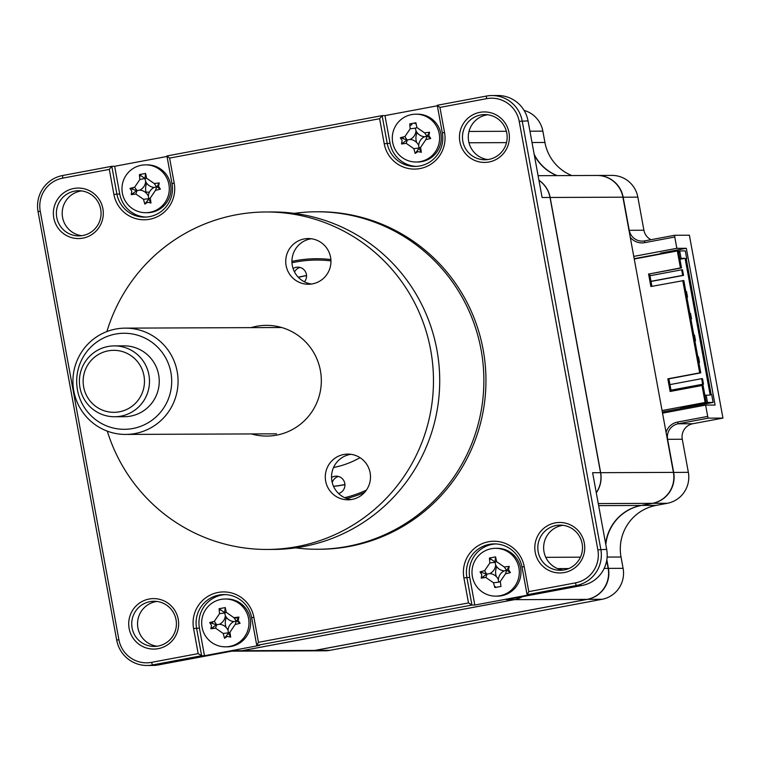 <?xml version="1.0" encoding="UTF-8"?>
<svg xmlns="http://www.w3.org/2000/svg" width="761" height="761" viewBox="0 0 761 761"><rect width="100%" height="100%" fill="white"/><g stroke="black" fill="none" stroke-linecap="round" stroke-linejoin="round"><path stroke-width="1.14" d="M597.081 175.458A26.568 26.283 89.8 0 1 623.164 197.185L629.233 230.279A13.289 13.146 -90.2 0 0 644.557 240.914L674.703 235.263L689.38 235.206L722.95 418.093L692.795 423.744L678.118 423.801L677.537 422.06L707.692 416.41L708.272 418.15L678.118 423.801A13.289 13.146 -90.2 0 0 667.597 439.287L673.666 472.381A26.568 26.283 89.8 0 1 652.624 503.354L641.418 505.456A44.29 43.805 -90.2 0 0 605.813 544.657M677.537 422.06A15.058 14.897 -90.2 0 0 666.056 432.324M606.831 559.735L608.42 568.4A26.568 26.283 89.8 0 1 587.368 599.364L315.149 650.408A26.568 26.283 89.8 0 1 310.326 650.855M597.214 175.458L611.892 175.401A26.568 26.283 89.8 0 1 637.842 197.128L643.911 230.222A13.289 13.146 -90.2 0 0 651.016 239.705M524.082 110.402A26.568 26.283 89.8 0 1 542.859 131.149L544.933 142.469A44.29 43.805 -90.2 0 0 571.844 175.553M534.174 154.312A44.29 43.805 -90.2 0 0 557.157 175.61M630.251 237.242A15.058 14.897 -90.2 0 0 644.615 242.664L674.769 237.004L674.703 235.263M633.77 256.4L676.843 248.324L686.327 248.286L715.093 405.052L705.618 405.09L662.536 413.166M686.327 248.286L660.481 253.137L660.653 254.069M688.724 407.021L688.943 408.21M660.596 253.736L634.189 258.683M676.843 248.324L674.769 237.004M707.692 416.41L705.618 405.09M722.95 418.093L708.272 418.15M692.795 423.744A13.289 13.146 -90.2 0 0 682.275 439.23L688.353 472.324A26.568 26.283 89.8 0 1 667.302 503.297L656.106 505.399A44.29 43.805 -90.2 0 0 621.024 557.014L623.097 568.334A26.568 26.283 89.8 0 1 602.046 599.307L329.827 650.351A26.568 26.283 89.8 0 1 325.137 650.788L310.459 650.855M346.759 498.531A121.789 120.476 -90.2 0 0 364.557 492.415M295.553 547.853A168.733 166.906 -90.2 0 0 317.641 549.252L319.715 549.242A168.733 166.906 -90.2 0 0 483.159 349.746A168.733 166.906 -90.2 0 0 318.383 211.777L316.3 211.786A168.733 166.906 -90.2 0 0 294.222 213.356M317.641 549.252A168.733 166.906 -90.2 0 0 481.076 349.756A168.733 166.906 -90.2 0 0 316.3 211.786M535.221 552.315A25.246 24.97 -90.2 0 0 564.329 572.538A25.246 24.97 -90.2 0 0 584.324 543.107A25.246 24.97 -90.2 0 0 555.216 522.893A25.246 24.97 -90.2 0 0 535.221 552.315M538.189 551.83A22.583 22.345 -90.2 0 0 560.248 570.303A22.583 22.345 -90.2 0 0 582.127 543.592A22.583 22.345 -90.2 0 0 560.067 525.128A22.583 22.345 -90.2 0 0 538.189 551.83M563.169 570.094A22.583 22.345 89.8 0 1 562.997 525.309M81.731 235.691A22.583 22.345 89.8 0 1 81.551 190.906M56.752 217.427A22.583 22.345 -90.2 0 0 78.811 235.9A22.583 22.345 -90.2 0 0 100.69 209.189A22.583 22.345 -90.2 0 0 78.63 190.726A22.583 22.345 -90.2 0 0 56.752 217.427M53.784 217.912A25.246 24.97 -90.2 0 0 82.882 238.136A25.246 24.97 -90.2 0 0 102.878 208.714A25.246 24.97 -90.2 0 0 73.779 188.49A25.246 24.97 -90.2 0 0 53.784 217.912M157.08 646.232A22.583 22.345 89.8 0 1 156.899 601.447M132.1 627.968A22.583 22.345 -90.2 0 0 154.16 646.431A22.583 22.345 -90.2 0 0 176.038 619.73A22.583 22.345 -90.2 0 0 153.979 601.266A22.583 22.345 -90.2 0 0 132.1 627.968M129.123 628.453A25.246 24.97 -90.2 0 0 158.231 648.667A25.246 24.97 -90.2 0 0 178.226 619.245A25.246 24.97 -90.2 0 0 149.127 599.031A25.246 24.97 -90.2 0 0 129.123 628.453M487.82 159.553A22.583 22.345 89.8 0 1 487.649 114.768M462.84 141.289A22.583 22.345 -90.2 0 0 484.9 159.762A22.583 22.345 -90.2 0 0 506.778 133.061A22.583 22.345 -90.2 0 0 484.719 114.588A22.583 22.345 -90.2 0 0 462.84 141.289M459.872 141.784A25.246 24.97 -90.2 0 0 488.981 161.998A25.246 24.97 -90.2 0 0 508.976 132.576A25.246 24.97 -90.2 0 0 479.868 112.352A25.246 24.97 -90.2 0 0 459.872 141.784M416.086 123.558A14.611 14.459 -90.2 0 0 414.935 123.729M411.91 124.661A14.611 14.459 -90.2 0 0 409.903 125.736M403.206 136.97A14.611 14.459 -90.2 0 0 403.168 138.426M414.878 152.438A14.611 14.459 -90.2 0 0 415.563 152.552M437.347 105.789L384.98 115.605L390.051 143.258A28.347 28.033 -90.2 0 0 416.305 166.402M140.633 175.801A14.611 14.459 -90.2 0 0 139.577 176.419M132.88 187.653A14.611 14.459 -90.2 0 0 132.842 189.109M133.517 193.208A14.611 14.459 -90.2 0 0 133.907 194.293M144.552 203.12A14.611 14.459 -90.2 0 0 145.237 203.235M439.925 107.415L486.536 98.673A28.347 28.033 89.8 0 1 519.211 121.37L597.861 549.851A28.347 28.033 89.8 0 1 575.402 582.888L528.8 591.63L524.205 566.593A31.001 30.668 -90.2 0 0 488.457 541.756A31.001 30.668 -90.2 0 0 463.906 577.894L468.5 602.931L258.474 642.313L253.879 617.266A31.001 30.668 -90.2 0 0 218.131 592.438A31.001 30.668 -90.2 0 0 193.579 628.576L198.174 653.613L151.563 662.355A28.347 28.033 89.8 0 1 118.887 639.649L40.247 211.178A28.347 28.033 89.8 0 1 62.697 178.141L109.299 169.399L113.893 194.436A31.001 30.668 -90.2 0 0 149.641 219.263A31.001 30.668 -90.2 0 0 174.202 183.135L169.608 158.098L379.625 118.716L384.219 143.753A31.001 30.668 -90.2 0 0 419.967 168.581A31.001 30.668 -90.2 0 0 444.529 132.452L439.925 107.415L437.252 105.284L486.441 96.057A31.001 30.668 89.8 0 1 522.189 120.885L600.829 549.366A31.001 30.668 89.8 0 1 576.277 585.504L527.088 594.722L522.008 567.069A28.347 28.033 -90.2 0 0 494.327 543.896A28.347 28.033 -90.2 0 0 466.874 577.409L471.953 605.062L256.761 645.404L251.682 617.751A28.347 28.033 -90.2 0 0 224 594.579A28.347 28.033 -90.2 0 0 196.547 628.091L201.627 655.744L152.438 664.962A31.001 30.668 89.8 0 1 116.69 640.134L38.05 211.653A31.001 30.668 89.8 0 1 62.611 175.525L111.8 166.298L114.654 166.288L119.724 193.941A28.347 28.033 -90.2 0 0 145.979 217.085M114.654 166.288L167.02 156.471M109.299 169.399L111.8 166.298L116.871 193.95A28.347 28.033 -90.2 0 0 144.552 217.123A28.347 28.033 -90.2 0 0 172.005 183.62L166.925 155.967L382.117 115.615L379.625 118.716M596.272 492.681A26.568 26.283 -90.2 0 0 600.534 472.676L550.022 197.47L542.098 197.508L528.039 120.866A31.001 30.668 -90.2 0 0 497.761 95.515L491.92 95.544M231.763 651.159L237.327 651.14A26.568 26.283 -90.2 0 0 242.017 650.693L514.236 599.658A26.568 26.283 -90.2 0 0 522.341 596.681M146.968 665.485L152.809 665.456A31.001 30.668 -90.2 0 0 158.278 664.943L234.093 650.731L242.017 650.693M550.022 197.47A26.568 26.283 -90.2 0 0 538.95 180.338M220.31 609.942A14.611 14.459 -90.2 0 0 219.254 610.55M212.557 621.794A14.611 14.459 -90.2 0 0 212.519 623.249M213.204 627.34A14.611 14.459 -90.2 0 0 213.584 628.424M224.229 637.261A14.611 14.459 -90.2 0 0 224.914 637.376M225.437 594.607A28.347 28.033 -90.2 0 0 199.411 628.082L204.481 655.725L259.615 645.395L256.761 645.404L258.474 642.313M204.481 655.725L201.627 655.744L198.174 653.613M490.636 559.259A14.611 14.459 -90.2 0 0 489.58 559.877M483.52 576.657A14.611 14.459 -90.2 0 0 483.91 577.742M494.555 586.579A14.611 14.459 -90.2 0 0 495.582 586.741M495.763 543.925A28.347 28.033 -90.2 0 0 469.737 577.399L474.807 605.052L471.953 605.062L468.5 602.931M528.8 591.63L527.088 594.722L529.941 594.712L474.807 605.052M514.236 599.658L506.312 599.687L582.117 585.475A31.001 30.668 -90.2 0 0 606.679 549.347L592.61 472.705L600.534 472.676M384.98 115.605L382.117 115.615L387.197 143.268A28.347 28.033 -90.2 0 0 414.878 166.44A28.347 28.033 -90.2 0 0 442.331 132.937L437.252 105.284M169.608 158.098L166.925 155.967M330.873 259.549A121.789 120.476 -90.2 0 0 316.49 258.73A121.789 120.476 -90.2 0 0 291.967 261.384M338.597 493.537A8.856 8.761 -90.2 0 0 336.115 476.167A8.856 8.761 -90.2 0 0 331.539 477.499M304.429 281.798A8.856 8.761 -90.2 0 0 293.109 268.528M330.94 260.89A120.457 119.154 -90.2 0 0 292.015 262.735M360.02 457.665A88.571 87.62 89.8 0 1 333.546 467.501M344.666 497.684A120.457 119.154 -90.2 0 0 366.355 490.151M300.034 267.453A8.856 8.761 -90.2 0 0 294.536 271.962M338.388 476.462A8.856 8.761 -90.2 0 0 332.253 482.655M538.094 175.686L596.947 175.458A26.568 26.283 89.8 0 1 622.898 197.185L634.246 259.016L677.319 250.94L680.439 267.92L681.514 267.92L649.637 273.893L651.92 286.336M677.319 250.94L678.393 250.94L681.514 267.92M680.439 267.92L649.637 273.893M648.562 273.903L650.883 286.526L683.825 280.543L700.767 372.861L668.9 378.835L671.183 391.278M634.246 259.016L673.409 472.381A26.568 26.283 89.8 0 1 652.358 503.354L641.162 505.456A44.29 43.805 -90.2 0 0 605.651 543.763M682.76 280.552L699.701 372.861L667.825 378.845L670.146 391.468L702.013 385.494L705.133 402.474L662.06 410.55M538.931 180.233A26.568 26.283 89.8 0 1 550.155 197.47L600.667 472.676A26.568 26.283 89.8 0 1 596.301 492.833M606.707 560.486L608.163 568.4A26.568 26.283 89.8 0 1 587.112 599.373L314.892 650.408A26.568 26.283 89.8 0 1 310.203 650.855L237.451 651.14A26.568 26.283 89.8 0 1 237.384 651.14M522.531 596.653A26.568 26.283 89.8 0 1 514.36 599.658L242.141 650.693A26.568 26.283 89.8 0 1 237.451 651.14M534.317 155.111A44.29 43.805 -90.2 0 0 556.9 175.62M226.455 617.447A12.889 12.747 -90.2 0 0 226.084 627.387M496.781 566.764A12.889 12.747 -90.2 0 0 496.4 576.705M499.768 581.727A12.889 12.747 -90.2 0 0 500.367 582.232M146.768 183.306A12.889 12.747 -90.2 0 0 146.397 193.246M149.765 198.269A12.889 12.747 -90.2 0 0 150.355 198.783M417.095 132.623A12.889 12.747 -90.2 0 0 416.724 142.564M420.091 147.586A12.889 12.747 -90.2 0 0 420.681 148.1M686.251 258.845L686.745 258.75L686.232 258.75L711.164 394.607L711.687 394.607L713.124 402.445L662.317 411.967M686.745 258.75L685.309 250.911L679.697 250.93L681.047 258.331L679.792 258.569M679.877 251.929L678.622 252.167M678.432 251.168L679.697 250.93M685.851 291.577L686.498 291.568L687.525 297.142L686.879 297.151M686.898 297.266L687.525 297.142M693.842 335.116L694.489 335.116L695.516 340.69L694.869 340.69M694.888 340.804L695.516 340.69M671.002 390.326L703.506 384.238L702.489 378.664L701.652 378.664L702.679 384.238L670.983 390.184M703.506 384.238L702.679 384.238M701.652 378.664L669.956 384.609M702.013 385.494L703.088 385.485L706.208 402.474L680.753 407.24M704.886 395.301L710.175 395.045L685.081 258.321L679.925 259.282M706.275 395.777L705.019 396.015M697.837 356.89L698.484 356.89L699.511 362.464L698.864 362.464M698.883 362.578L699.511 362.464M689.847 313.351L690.493 313.342L691.521 318.916L690.874 318.916M690.893 319.04L691.521 318.916M651.026 281.465L683.53 275.377L682.503 269.803L681.675 269.803L682.693 275.377L650.997 281.323M683.53 275.377L682.693 275.377M681.675 269.803L649.98 275.748M685.081 258.321L681.047 258.331M680.8 407.477L707.502 402.464L706.151 395.064M707.502 402.464L713.124 402.445M706.208 402.474L705.133 402.474M699.701 372.861L700.767 372.861M667.825 378.845L668.9 378.835M229.632 646.431A23.914 23.658 -90.2 0 0 225.218 599.002A23.914 23.658 -90.2 0 0 202.055 627.273A23.914 23.658 -90.2 0 0 229.632 646.431M238.183 620.415L240.076 623.297A60.509 14.973 167.2 0 1 235.187 624.477L229.927 632.22A60.509 8.105 79.8 0 1 230.678 637.109L227.311 636.415L224.524 638.27A60.509 24.894 -101.1 0 1 223.211 633.475L215.544 628.158A60.509 14.973 167.2 0 1 210.854 628.767L211.482 625.418L209.713 622.546A60.509 18.017 -8 0 1 214.298 621.366L219.558 613.623A60.509 24.894 -101.1 0 1 219.101 608.724L225.256 607.573A60.509 8.105 79.8 0 1 226.283 612.358L233.941 617.685A60.509 18.017 -8 0 1 238.925 617.066L238.183 620.415M230.678 637.109L228.395 633.19L224.524 638.27M225.408 646.831L227.073 646.821A23.914 23.658 -90.2 0 0 250.531 620.672A23.914 23.658 -90.2 0 0 226.883 598.993L225.218 599.002M240.076 623.297L236.681 621.005L238.925 617.066M225.256 607.573L224.628 612.634L219.101 608.724M209.713 622.546L216.343 624.819L210.854 628.767M228.034 630.232A10.445 10.331 89.8 0 1 233.922 621.556A10.445 10.331 89.8 0 1 225.342 615.592A10.445 10.331 89.8 0 1 219.453 624.267A10.445 10.331 89.8 0 1 228.034 630.232L228.329 632.838L223.211 633.475M219.453 624.267L216.695 624.752L215.544 628.158M216.695 624.752L214.298 621.366M225.342 615.592L224.685 612.986L219.558 613.623M224.685 612.986L226.283 612.358M233.922 621.556L236.329 621.071L233.941 617.685M236.329 621.071L235.187 624.477M228.395 633.19L229.927 632.22M420.272 161.608A23.914 23.658 -90.2 0 0 415.867 114.179A23.914 23.658 -90.2 0 0 392.695 142.459A23.914 23.658 -90.2 0 0 420.272 161.608M428.833 135.591L430.716 138.473A60.509 14.973 167.2 0 1 425.837 139.653L420.576 147.396A60.509 8.105 79.8 0 1 421.328 152.295L417.96 151.601L415.173 153.446A60.509 24.894 -101.1 0 1 413.851 148.661L406.193 143.334A60.509 14.973 167.2 0 1 401.504 143.953L402.122 140.604L400.353 137.722A60.509 18.017 -8 0 1 404.947 136.542L410.208 128.799A60.509 24.894 -101.1 0 1 409.751 123.91L415.906 122.749A60.509 8.105 79.8 0 1 416.933 127.544L424.59 132.861A60.509 18.017 -8 0 1 429.575 132.243L428.833 135.591M421.328 152.295L419.045 148.366L415.173 153.446M416.058 162.007L417.713 162.007A23.914 23.658 -90.2 0 0 441.171 135.858A23.914 23.658 -90.2 0 0 417.523 114.179L415.867 114.179M400.353 137.722L406.992 139.995L401.504 143.953M406.992 139.995L404.947 136.542M415.991 130.778A10.445 10.331 89.8 0 1 410.093 139.444A10.445 10.331 89.8 0 1 418.674 145.408A10.445 10.331 89.8 0 1 424.571 136.733A10.445 10.331 89.8 0 1 415.991 130.778L415.335 128.162L416.933 127.544M424.571 136.733L426.978 136.248L424.59 132.861M429.575 132.243L426.978 136.248L425.837 139.653M427.321 136.19L430.716 138.473M418.674 145.408L418.978 148.024L420.576 147.396M418.978 148.024L413.851 148.661M410.093 139.444L407.335 139.929L406.193 143.334M415.335 128.162L410.208 128.799M149.946 212.29A23.914 23.658 -90.2 0 0 145.541 164.861A23.914 23.658 -90.2 0 0 122.369 193.142A23.914 23.658 -90.2 0 0 149.946 212.29M158.507 186.274L160.39 189.156A60.509 14.973 167.2 0 1 155.51 190.336L150.25 198.079A60.509 8.105 79.8 0 1 151.001 202.968L147.634 202.283L144.847 204.129A60.509 24.894 -101.1 0 1 143.525 199.334L135.867 194.017A60.509 14.973 167.2 0 1 131.177 194.635L131.805 191.287L130.026 188.405A60.509 18.017 -8 0 1 134.621 187.225L139.881 179.482A60.509 24.894 -101.1 0 1 139.425 174.592L145.579 173.432A60.509 8.105 79.8 0 1 146.607 178.226L154.264 183.544A60.509 18.017 -8 0 1 159.249 182.925L158.507 186.274M151.001 202.968L148.718 199.049L144.847 204.129M145.731 212.69L147.387 212.69A23.914 23.658 -90.2 0 0 170.845 186.54A23.914 23.658 -90.2 0 0 147.196 164.861L145.541 164.861M160.39 189.156L156.994 186.864L159.249 182.925M145.579 173.432L144.942 178.502L139.425 174.592M144.942 178.502L139.881 179.482M145.665 181.46A10.445 10.331 89.8 0 1 139.767 190.126A10.445 10.331 89.8 0 1 148.347 196.091A10.445 10.331 89.8 0 1 154.245 187.415A10.445 10.331 89.8 0 1 145.665 181.46L145.009 178.845L146.607 178.226M154.245 187.415L156.652 186.93L154.264 183.544M156.652 186.93L155.51 190.336M148.347 196.091L148.652 198.707L150.25 198.079M148.652 198.707L143.525 199.334M139.767 190.126L137.009 190.611L135.867 194.017M137.009 190.611L134.621 187.225M130.026 188.405L136.666 190.678L131.177 194.635M499.958 595.749A23.914 23.658 -90.2 0 0 495.544 548.32A23.914 23.658 -90.2 0 0 472.381 576.6A23.914 23.658 -90.2 0 0 499.958 595.749M508.51 569.732L510.403 572.614A60.509 14.973 167.2 0 1 505.513 573.794L500.253 581.537A60.509 8.105 79.8 0 1 501.004 586.427L494.85 587.587A60.509 24.894 -101.1 0 1 493.528 582.793L485.87 577.475A60.509 14.973 167.2 0 1 481.18 578.094L481.808 574.745L480.039 571.863A60.509 18.017 -8 0 1 484.624 570.683L489.884 562.94A60.509 24.894 -101.1 0 1 489.428 558.041L495.582 556.89A60.509 8.105 79.8 0 1 496.61 561.675L504.267 567.002A60.509 18.017 -8 0 1 509.252 566.384L508.51 569.732M495.734 596.148L497.399 596.139A23.914 23.658 -90.2 0 0 520.857 569.989A23.914 23.658 -90.2 0 0 497.209 548.31L495.544 548.32M495.582 556.89L494.954 561.951L489.428 558.041M495.668 564.909A10.445 10.331 89.8 0 1 489.78 573.585A10.445 10.331 89.8 0 1 498.36 579.549A10.445 10.331 89.8 0 1 504.248 570.874A10.445 10.331 89.8 0 1 495.668 564.909L495.011 562.303L496.61 561.675M504.248 570.874L506.655 570.389L504.267 567.002M509.252 566.384L506.655 570.389L505.513 573.794M506.997 570.322L510.403 572.614M498.36 579.549L498.655 582.155L500.253 581.537M498.655 582.155L493.528 582.793M489.78 573.585L487.011 574.07L485.87 577.475M495.011 562.303L489.884 562.94M480.039 571.863L486.669 574.136L481.18 578.094M486.669 574.136L484.624 570.683M333.508 486.279A106.293 105.142 -90.2 0 0 342.383 485.004A106.293 105.142 -90.2 0 0 344.895 484.5M306.54 275.549A106.293 105.142 -90.2 0 0 304.029 275.986A106.293 105.142 -90.2 0 0 298.293 277.232M333.537 486.336A106.293 105.142 -90.2 0 0 343.04 485.004A106.293 105.142 -90.2 0 0 344.904 484.633M306.55 275.653A106.293 105.142 -90.2 0 0 304.676 275.986A106.293 105.142 -90.2 0 0 298.417 277.365M171.158 374.003A48.029 47.515 -90.2 0 0 116.985 333.813A48.029 47.515 -90.2 0 0 77.232 388.567A48.029 47.515 -90.2 0 0 131.406 428.757A48.029 47.515 -90.2 0 0 171.158 374.003M73.532 389.337A53.146 52.566 89.8 0 1 125.28 328.134A53.146 52.566 89.8 0 1 177.456 373.223A53.146 52.566 89.8 0 1 125.708 434.426A53.146 52.566 89.8 0 1 73.532 389.337M79.81 386.702A35.434 35.044 89.8 0 1 114.312 345.894A35.434 35.044 89.8 0 1 149.089 375.953A35.434 35.044 89.8 0 1 114.597 416.752A35.434 35.044 89.8 0 1 79.81 386.702M114.597 416.752L124.338 416.714A35.434 35.044 -90.2 0 0 158.84 375.915A35.434 35.044 -90.2 0 0 124.053 345.855L114.312 345.894M144.114 376.628A31.001 30.668 -90.2 0 0 109.146 350.688A31.001 30.668 -90.2 0 0 83.491 386.027A31.001 30.668 -90.2 0 0 118.459 411.967A31.001 30.668 -90.2 0 0 144.114 376.628M311.544 284.024A22.849 22.602 89.8 0 1 311.363 238.754M304.219 238.935A22.849 22.602 89.8 0 1 330.845 259.263A22.849 22.602 89.8 0 1 308.433 284.253A22.849 22.602 89.8 0 1 304.219 238.935M251.025 327.639A55.363 54.763 89.8 0 1 256.581 326.288A55.363 54.763 89.8 0 1 320.41 370.626A55.363 54.763 89.8 0 1 276.557 435.149A55.363 54.763 89.8 0 1 251.444 433.922M351.106 499.577A22.849 22.602 89.8 0 1 350.926 454.317M343.782 454.488A22.849 22.602 89.8 0 1 370.407 474.826A22.849 22.602 89.8 0 1 347.996 499.806A22.849 22.602 89.8 0 1 343.782 454.488M107.291 431.135A168.733 166.906 -90.2 0 0 267.235 549.452L273.475 549.432A168.733 166.906 -90.2 0 0 303.259 546.598A168.733 166.906 -90.2 0 0 438.983 364.919A168.733 166.906 -90.2 0 0 272.134 211.967L265.903 211.986A168.733 166.906 -90.2 0 0 236.119 214.821A168.733 166.906 -90.2 0 0 106.892 331.577M267.235 549.452A168.733 166.906 -90.2 0 0 297.018 546.626A168.733 166.906 -90.2 0 0 432.743 364.947A168.733 166.906 -90.2 0 0 265.903 211.986M682.275 439.23L667.34 439.335M688.353 472.324L673.418 472.429M667.302 503.297L652.605 503.306M656.106 505.399L641.409 505.409M623.097 568.334L604.167 568.41M602.046 599.307L587.359 599.326M329.827 650.351L315.13 650.36M643.911 230.222L628.986 230.317M637.842 197.128L622.907 197.223M544.933 142.469L532.015 142.526M542.859 131.149L529.932 131.206M644.557 240.914L644.615 242.664M621.024 557.014L607.126 557.071M119.724 193.941L113.893 194.436M158.278 664.943L152.438 664.962L151.563 662.355M199.411 628.082L193.579 628.576M469.737 577.399L463.906 577.894M582.117 585.475L576.277 585.504L575.402 582.888M444.529 132.452L442.331 132.937M384.219 143.753L390.051 143.258M486.441 96.057L486.536 98.673M528.039 120.866L519.211 121.37M606.679 549.347L597.861 549.851M524.205 566.593L522.008 567.069M253.879 617.266L251.682 617.751M118.887 639.649L116.69 640.134M40.247 211.178L38.05 211.653M62.697 178.141L62.611 175.525M174.202 183.135L172.005 183.62M652.358 503.354L598.279 503.573M673.409 472.381L600.667 472.676M641.162 505.456L598.65 505.627M580.443 557.176L545.799 557.318M568.771 568.553L557.556 568.6M587.112 599.373L514.36 599.658M314.892 650.408L242.141 650.693M228.129 629.347L227.568 629.347M238.031 617.98L234.16 617.999M226.921 618.027L226.198 618.027M622.898 197.185L550.155 197.47M506.493 142.621L469.023 142.773M506.379 131.292L469.042 131.444M149.432 192.153L146.055 192.172M125.28 328.134L281.694 327.515M125.708 434.426L276.509 433.827"/></g></svg>
